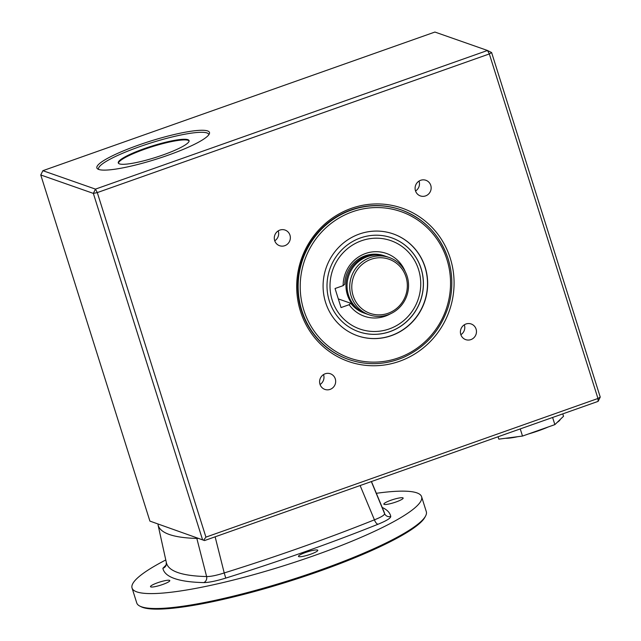 <?xml version="1.0" encoding="UTF-8"?>
<svg xmlns="http://www.w3.org/2000/svg" width="641" height="641" viewBox="0 0 641 641"><rect width="100%" height="100%" fill="white"/><g stroke="black" fill="none" stroke-linecap="round" stroke-linejoin="round"><path stroke-width="0.96" d="M204.535 540.563L149.898 521.093L204.535 540.563L598.125 401.37L600.24 397.091L597.957 398.486L489.331 53.948L491.607 52.554L487.489 50.479L489.331 53.948L97.296 192.588L95.461 189.119L93.346 193.398L202.484 539.522M406.001 276.952A28.677 27.667 -70.7 0 1 373.703 314.354A28.677 27.667 -70.7 0 1 358.96 267.609A28.677 27.667 -70.7 0 1 406.001 276.952M407.139 276.255A30.359 29.302 -70.7 0 1 399.543 307.464A30.359 29.302 -70.7 0 1 369.096 314.811A30.359 29.302 -70.7 0 1 351.132 296.062A30.359 29.302 -70.7 0 1 358.728 264.853A30.359 29.302 -70.7 0 1 389.175 257.506A30.359 29.302 -70.7 0 1 407.139 276.255M389.175 257.506L386.507 256.568A30.359 29.302 109.3 0 0 356.051 263.916A30.359 29.302 109.3 0 0 348.464 295.124A30.359 29.302 109.3 0 0 366.42 313.874L369.096 314.811M365.883 313.681A30.359 29.302 -70.7 0 1 365.338 313.497A30.359 29.302 -70.7 0 1 347.726 275.149A30.359 29.302 -70.7 0 1 385.425 256.192A30.359 29.302 -70.7 0 1 385.962 256.384M385.425 256.192L384.167 255.751A30.359 29.302 109.3 0 0 344.722 284.211L343.135 285.654L335.043 288.522L341.044 307.576L349.137 304.707L350.731 303.265L338.32 298.914M350.731 303.265A30.359 29.302 109.3 0 0 364.088 313.056L365.338 313.497M298.786 556.636A10.12 1.627 162.5 0 1 298.474 556.38A10.12 1.627 162.5 0 1 307.632 551.789A10.12 1.627 162.5 0 1 317.776 550.298A10.12 1.627 162.5 0 1 309.627 554.561A10.12 1.627 162.5 0 1 298.786 556.636M396.002 501.983A10.12 1.627 162.5 0 1 384.167 504.403A10.12 1.627 162.5 0 1 383.847 504.147A10.12 1.627 162.5 0 1 393.013 499.555A10.12 1.627 162.5 0 1 403.149 498.065A10.12 1.627 162.5 0 1 396.002 501.983M150.811 586.932A10.12 1.627 162.5 0 1 150.491 586.675A10.12 1.627 162.5 0 1 159.657 582.076A10.12 1.627 162.5 0 1 169.801 580.586A10.12 1.627 162.5 0 1 161.652 584.848A10.12 1.627 162.5 0 1 150.811 586.932M376.347 493.306A151.805 24.398 162.5 0 1 421.602 496.719L426.305 511.646A151.805 24.398 162.5 0 1 425.568 516.037L424.911 517.271A150.787 24.23 162.5 0 1 292.56 580.265A150.787 24.23 162.5 0 1 142.751 607.428A150.787 24.23 162.5 0 1 141.124 606.747L139.874 606.122A151.805 24.398 162.5 0 1 136.749 602.941L132.046 588.013A151.805 24.398 162.5 0 1 165.779 559.97M425.568 516.037A151.805 24.398 162.5 0 1 292.328 579.456A151.805 24.398 162.5 0 1 141.517 606.803A151.805 24.398 162.5 0 1 139.874 606.122M196.843 538.432A354.713 57.001 162.5 0 1 158.031 524.827L166.364 562.63A358.151 57.554 -17.5 0 0 206.618 576.547L196.843 538.432L198.357 538.4M215.136 536.813L224.222 572.95A358.151 57.554 -17.5 0 0 374.424 519.827C381.203 517.159 384.584 515.092 384.584 513.609A5.064 4.992 168.9 0 0 390.77 516.462C390.722 518.184 386.491 520.78 378.07 524.226A363.191 58.363 162.5 0 1 225.752 578.094C216.017 581.067 208.686 582.565 203.742 582.597A363.191 58.363 162.5 0 1 162.878 568.279A5.064 4.992 168.9 0 0 166.348 562.574M421.602 496.719A151.805 24.398 162.5 0 1 299.395 560.683A151.805 24.398 162.5 0 1 136.813 591.883A151.805 24.398 162.5 0 1 132.046 588.013M378.07 524.226A5.064 2.131 -111.8 0 1 374.424 519.827L360.122 485.541M203.742 582.597A5.064 4.519 -88.7 0 0 206.618 576.547C210.593 576.628 216.466 575.426 224.222 572.95L225.752 578.094M464.332 324.787A8.293 8.004 -70.7 0 1 460.855 334.706M419.022 181.083A8.293 8.004 -70.7 0 1 415.544 191.002M343.135 285.654A33.284 32.114 -70.7 0 1 369.088 252.474A33.284 32.114 -70.7 0 1 405.2 271.544M390.369 313.85A33.284 32.114 -70.7 0 1 349.137 304.707M391.643 237.819A49.758 48.019 -70.7 0 1 423.348 284.596A49.758 48.019 -70.7 0 1 389.912 331.597A49.758 48.019 -70.7 0 1 358.72 331.726M425.159 267.241A53.972 52.089 109.3 0 0 393.229 233.909A53.972 52.089 109.3 0 0 326.229 267.609A53.972 52.089 109.3 0 0 357.526 335.78A53.972 52.089 109.3 0 0 411.666 322.719A53.972 52.089 109.3 0 0 425.159 267.241M393.149 233.877A53.972 52.089 -70.7 0 1 424.991 267.177A53.972 52.089 -70.7 0 1 411.53 322.631A53.972 52.089 -70.7 0 1 357.446 335.748M329.322 301.014A49.758 48.019 -70.7 0 1 341.757 249.862A49.758 48.019 -70.7 0 1 391.675 237.827A49.758 48.019 -70.7 0 1 420.528 300.669A49.758 48.019 -70.7 0 1 358.752 331.742A49.758 48.019 -70.7 0 1 329.322 301.014M498.065 436.753L498.818 439.149L522.511 436.064L554.866 424.622L563.527 416.273L562.766 413.878M554.866 424.622L552.606 417.467M203.718 540.115L205.929 537.126L97.296 192.588L93.346 193.398L40.76 174.969L42.875 170.69L95.461 189.119L487.489 50.479L434.91 32.05L42.875 170.69M600.24 397.091L491.607 52.554M323.529 374.584A8.293 8.004 -70.7 0 1 320.051 384.504M325.171 373.783A8.293 8.004 109.3 0 0 324.891 389.416A8.293 8.004 109.3 0 0 335.187 384.239A8.293 8.004 109.3 0 0 325.171 373.783M522.511 436.064L520.252 428.909M505.565 438.276A30.375 4.88 -17.5 0 0 517.84 436.673M528.224 434.045A30.375 4.88 -17.5 0 0 548.343 426.93M557.181 422.395A30.375 4.88 -17.5 0 0 560.234 419.446M40.76 174.969L149.898 521.093M208.637 134.121A59.036 9.487 162.5 0 1 209.102 134.306M98.241 169.264A59.036 9.487 162.5 0 1 98.522 168.839M278.218 230.88A8.293 8.004 -70.7 0 1 274.741 240.8M351.276 208.389A81.223 78.378 109.3 0 0 322.559 346.012A81.223 78.378 109.3 0 0 452.314 300.124A81.223 78.378 109.3 0 0 351.276 208.389M448.083 258.836A79.276 76.503 109.3 0 0 401.186 209.887L400.769 209.735A79.276 76.503 109.3 0 0 351.02 209.928A79.276 76.503 109.3 0 0 297.745 284.844A79.276 76.503 109.3 0 0 348.319 359.361L348.736 359.505C367.189 365.715 385.513 364.977 403.718 357.285C425.68 347.15 440.511 330.387 448.211 306.991C453.051 290.838 453.027 274.805 448.131 258.884C439.998 234.951 424.35 218.613 401.186 209.887A79.276 76.503 109.3 0 0 351.436 210.072A79.276 76.503 109.3 0 0 298.161 284.989A79.276 76.503 109.3 0 0 348.736 359.505M208.83 134.73A57.762 9.278 -17.5 0 0 208.766 134.418A57.762 9.278 -17.5 0 0 206.947 132.943A57.762 9.278 -17.5 0 0 145.082 144.818A57.762 9.278 -17.5 0 0 98.586 169.152A57.762 9.278 -17.5 0 0 98.714 169.448M119.45 163.888A37.106 5.961 -17.5 0 0 159.192 156.26A37.106 5.961 -17.5 0 0 189.063 140.627A37.106 5.961 -17.5 0 0 151.877 146.1A37.106 5.961 -17.5 0 0 118.281 162.942A37.106 5.961 -17.5 0 0 119.45 163.888M189.111 140.964A37.106 5.961 -17.5 0 0 152.077 146.733A37.106 5.961 -17.5 0 0 118.441 163.247M207.62 130.94A59.036 9.487 162.5 0 1 209.479 132.447A59.036 9.487 162.5 0 1 156.027 159.248A59.036 9.487 162.5 0 1 96.871 167.95A59.036 9.487 162.5 0 1 144.393 143.071A59.036 9.487 162.5 0 1 207.62 130.94M465.975 323.993A8.293 8.004 109.3 0 0 465.695 339.626A8.293 8.004 109.3 0 0 475.991 334.442A8.293 8.004 109.3 0 0 465.975 323.993M420.664 180.289A8.293 8.004 109.3 0 0 420.384 195.922A8.293 8.004 109.3 0 0 430.68 190.738A8.293 8.004 109.3 0 0 420.664 180.289M279.861 230.079A8.293 8.004 109.3 0 0 279.58 245.711A8.293 8.004 109.3 0 0 289.876 240.535A8.293 8.004 109.3 0 0 279.861 230.079M205.929 537.126L597.957 398.486L598.125 401.37M161.556 540.844L158.031 524.819M371.339 481.575L384.584 513.609A358.151 57.554 -17.5 0 0 384.047 511.838L371.451 481.535M382.22 507.448A363.191 58.363 162.5 0 1 390.77 516.462M162.878 568.279L166.075 565.042M389.279 328.921A46.833 45.191 109.3 0 0 405.833 249.573A46.833 45.191 109.3 0 0 331.02 276.031A46.833 45.191 109.3 0 0 389.279 328.921M446.937 259.533A77.585 74.877 109.3 0 0 319.659 234.245A77.585 74.877 109.3 0 0 359.545 360.747A77.585 74.877 109.3 0 0 446.937 259.533M166.067 565.362L166.339 562.534"/></g></svg>
